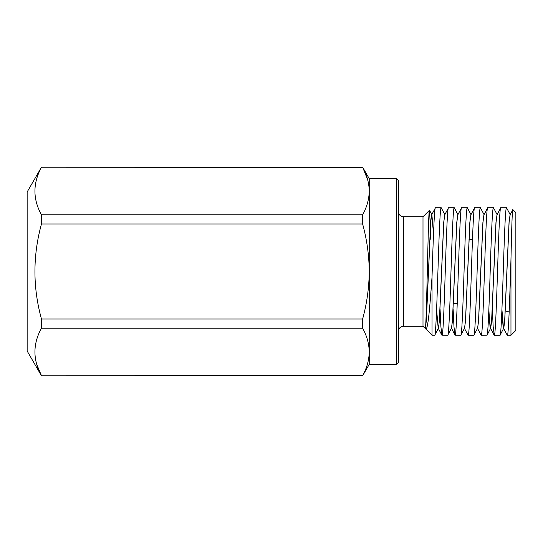 <?xml version="1.0" encoding="UTF-8"?>
<svg xmlns="http://www.w3.org/2000/svg" width="543" height="543" viewBox="0 0 543 543"><rect width="100%" height="100%" fill="white"/><g stroke="black" fill="none" stroke-linecap="round" stroke-linejoin="round"><path stroke-width="0.81" d="M27.15 204.65L27.15 321.436M27.15 351.002L27.15 191.998L41.458 167.21L362.636 167.346C366.905 175.145 369.104 183.059 369.24 191.088C369.097 199.145 366.898 207.059 362.636 214.824L41.458 214.824L41.458 224.021L362.636 224.021C366.912 239.66 369.111 255.488 369.24 271.5C369.084 287.675 366.885 303.503 362.636 318.979L41.458 318.979L41.458 328.176L362.636 328.176C366.905 335.968 369.104 343.882 369.24 351.912C369.097 359.968 366.898 367.882 362.636 375.654L41.458 375.79L27.15 351.002M36.836 364.631L41.458 375.654C32.763 359.9 32.763 344.072 41.458 328.176M41.458 318.979C32.763 287.383 32.763 255.733 41.458 224.021M41.458 214.824C32.763 199.071 32.763 183.249 41.458 167.346M396.607 364.353L396.607 178.647L398.562 180.602L398.562 362.398L396.607 364.353L369.24 364.353L362.636 375.79L41.458 375.79M362.636 328.176L362.636 318.979M362.636 224.021L362.636 214.824M367.584 179.468L362.636 167.21L41.458 167.21M396.607 178.647L369.24 178.647L362.636 167.21M369.24 364.353L369.24 178.647M398.562 331.121A4.887 4.887 0 0 1 403.449 326.234L422.997 326.234L422.997 216.766L403.449 216.766L403.449 326.234M398.562 211.879A4.887 4.887 0 0 0 403.449 216.766M422.997 326.234L425.169 328.406C426.655 332.818 428.081 207.365 429.465 210.297L422.997 216.766M430.884 239.734L429.561 210.345L431.895 214.818L431.237 216.162L430.647 222.277L426.289 320.723L425.169 328.406M424.993 327.796L432.038 335.275L432.038 276.733C433.131 241.608 434.332 206.272 435.466 207.725L431.637 214.919L430.708 222.372L426.35 320.628L425.366 328.182M444.832 214.668L443.712 222.277L439.355 320.723L438.432 328.182L434.8 335.14L432.038 335.275M434.658 335.275C435.751 336.395 436.837 305.342 437.923 271.5C439.009 237.658 440.101 206.605 441.188 207.725L435.466 207.725M441.188 207.725L444.961 214.818M457.898 214.668L456.778 222.277L452.421 320.723L451.491 328.182L447.724 335.275L441.853 335.14L440.909 326.73L440.061 309.334M447.724 335.275C448.817 336.395 449.903 305.342 450.989 271.5C452.075 237.658 453.167 206.605 454.253 207.725L448.532 207.725L444.703 214.919L443.774 222.372L439.416 320.628L438.445 328.148M448.532 207.725C447.439 206.605 446.346 237.658 445.26 271.5C444.174 305.342 443.088 336.395 441.995 335.275M454.253 207.725L458.027 214.818M470.964 214.668L469.844 222.277L465.487 320.723L464.557 328.182L460.79 335.275L454.919 335.14L453.975 326.73L453.127 309.334M460.79 335.275C461.876 336.395 462.969 305.342 464.055 271.5C465.141 237.658 466.233 206.605 467.319 207.725L461.598 207.725L457.769 214.919L456.839 222.372L452.482 320.628L451.491 328.182M461.598 207.725C460.505 206.605 459.412 237.658 458.326 271.5C457.24 305.342 456.154 336.395 455.061 335.275M467.319 207.725L471.093 214.818M469.233 233.035L469.261 233.714M484.03 214.668L482.91 222.277L478.553 320.723L477.623 328.182L473.856 335.275L468.127 335.275L464.299 328.081M473.856 335.275C474.942 336.395 476.035 305.342 477.121 271.5C478.207 237.658 479.299 206.605 480.385 207.725L474.663 207.725L470.835 214.919L469.905 222.372L465.548 320.628L464.557 328.182M474.663 207.725C473.571 206.605 472.478 237.658 471.392 271.5C470.306 305.342 469.22 336.395 468.127 335.275M480.385 207.725L484.159 214.818M488.829 309.965L490.037 326.838L490.689 328.182L487.064 335.14L481.193 335.275L477.365 328.081M486.922 335.275C488.008 336.395 489.1 305.342 490.186 271.5C491.272 237.658 492.365 206.605 493.451 207.725L487.729 207.725L483.901 214.919L482.971 222.372L478.614 320.628L477.623 328.182M487.729 207.725C486.637 206.605 485.544 237.658 484.458 271.5C483.372 305.342 482.286 336.395 481.193 335.275M493.451 207.725L497.225 214.818M501.895 310.005L503.103 326.838L503.755 328.182L499.988 335.275L494.259 335.275L493.173 326.73L492.243 307.413M499.988 335.275C501.074 336.395 502.166 305.342 503.252 271.5C504.338 237.658 505.431 206.605 506.517 207.725L500.795 207.725L496.967 214.919L496.037 222.372L491.68 320.628L490.689 328.182L491.619 320.723L495.976 222.277L497.096 214.668M500.795 207.725C499.703 206.605 498.61 237.658 497.524 271.5C496.438 305.342 495.352 336.395 494.259 335.275M506.517 207.725L510.291 214.818M510.963 335.275L510.963 259.588C511.628 230.782 512.205 208.431 512.87 209.632L515.85 212.612L515.85 330.388L510.963 335.275L507.182 335.14L503.497 328.081L501.963 310.019M425.556 328.793C427.85 331.759 429.927 306.91 432.038 276.733M510.162 214.668L509.042 222.277L504.685 320.723L503.795 328.115L504.746 320.628L509.103 222.372L510.033 214.919L512.87 209.632M515.85 315.239L515.85 328.827M510.963 259.588C509.823 296.342 508.519 337.006 507.325 335.275M436.592 309.286L438.167 328.081L441.853 335.14M454.919 335.14L451.511 328.148M488.856 309.286L489.501 320.628L490.709 328.148M505.309 310.915L509.151 311.947M457.247 303.265L453.419 303.265M472.478 239.734L468.969 239.734M431.895 214.818L433.504 234.277M490.431 328.081L494.116 335.14"/></g></svg>
